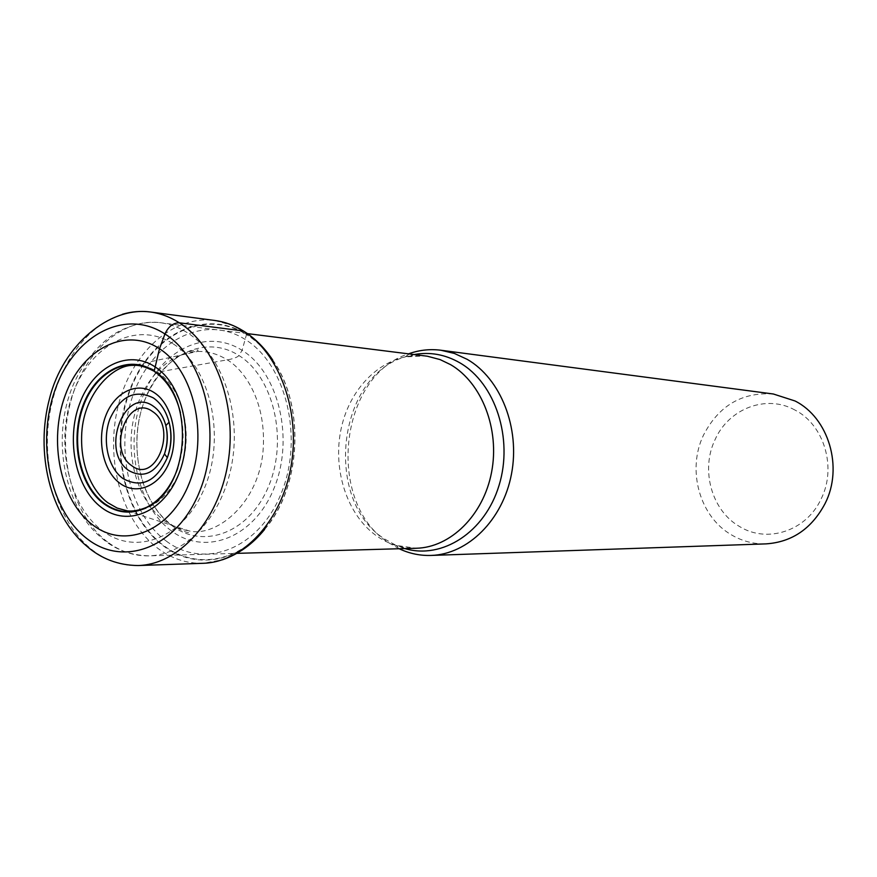 <?xml version="1.0" encoding="UTF-8"?>
<svg xmlns="http://www.w3.org/2000/svg" width="877" height="877" viewBox="0 0 877 877"><rect width="100%" height="100%" fill="white"/><g stroke="black" fill="none" stroke-linecap="round" stroke-linejoin="round"><path stroke-width="0.66" stroke-dasharray="4.38 3.29" d="M243.313 330.936L246.404 334.159C203.607 307.213 149.912 335.31 129.544 390.462C108.584 445.275 123.525 516.443 163.451 545.976C193.96 569.337 236.516 563.604 264.591 529.456L264.481 529.269C236.505 563.187 194.179 568.844 163.824 545.615C124.03 516.191 109.143 445.264 130.026 390.66C150.329 335.694 203.848 307.717 246.481 334.565L242.118 350.34L238.906 355.514C236.922 358.32 226.43 360.085 227.253 359.855L156.084 372.44M264.481 529.269C301.315 487.568 305.284 405.306 272.637 360.25C265.117 349.375 256.391 340.813 246.481 334.565L246.404 334.159C256.402 340.462 265.183 349.101 272.758 360.085L272.637 360.25M171.377 530.859C137.119 505.886 124.161 444.825 142.217 397.917C159.778 350.69 205.821 327.143 242.118 350.34C278.7 372.791 294.497 438.763 274.084 488.149C254.198 537.886 205.317 556.522 171.377 530.859M126.847 510.754C150.987 514.536 176.288 491.668 183.819 458.167C191.559 424.632 179.829 386.921 157.838 372.33C151.765 367.792 143.762 365.468 133.852 365.369L197.796 351.392L198.005 349.934C194.661 350.066 193.324 349.539 180.311 355.492C167.145 362.464 149.233 383.775 142.008 408.134C128.185 451.819 143.488 505.908 172.056 525.071C182.153 530.892 187.864 533.315 189.202 532.361L189.147 530.903C178.974 529.16 170.741 525.794 164.438 520.785C138.709 501.787 125.619 459.482 133.161 420.938C140.495 382.493 167.781 352.291 197.785 351.469M197.807 351.469C208.101 351.195 217.924 353.99 227.253 359.855C243.082 368.998 267.803 400.953 262.848 453.321C256.753 507.114 213.9 537.36 189.147 530.903L126.836 510.82M399.167 548.739L389.322 543.115C325.652 504.067 338.401 375.784 408.572 353.837M773.371 394.003C742.063 391.909 718.756 405.623 703.486 435.156C686.658 469.929 699.55 516.75 731.637 534.97C742.337 541.23 753.836 544.2 766.147 543.872M794.924 410.03C766.301 394.003 728.666 408.671 715.073 439.618C700.339 469.951 711.675 510.842 739.717 526.617C767.101 543.641 806.27 531.133 821.047 499.09C837.031 467.748 824.15 424.698 794.924 410.03M138.127 565.544C121.695 565.928 106.512 560.809 92.578 550.175C59.921 524.961 42.359 471.76 48.652 420.905C54.933 370.061 84.696 325.729 122.276 314.328M233.775 325.849L214.799 320.467C172.122 314.898 130.64 353.574 117.935 406.928C104.966 460.195 121.804 521.464 158.2 548.618C171.958 558.792 186.922 563.681 203.091 563.297L222.473 559.778M264.591 529.456C301.425 487.601 305.393 405.284 272.758 360.085M166.246 541.054C203.979 569.864 258.726 549.397 281.089 493.685C304.045 438.368 286.209 364.35 245.22 339.465C204.549 313.736 153.332 340.331 133.874 392.896C113.857 445.132 128.163 513.023 166.246 541.054M172.188 525.827C204.253 549.978 250.274 532.251 268.965 485.398C288.149 438.873 273.328 376.77 238.906 355.514C204.736 333.556 161.236 355.656 144.628 400.274C127.538 444.595 139.827 502.335 172.188 525.827M177.768 468.175C183.808 449.934 184.696 431.451 180.443 412.716M409.263 353.924L405.13 356.895L425.488 355.952C388.84 351.348 353.036 381.725 342.216 424.172C331.177 466.542 346.196 515.314 377.779 536.724L377.899 536.801C389.706 544.705 402.477 548.531 416.213 548.257L396.042 545.362L385.014 539.223C323.361 501.337 336.812 376.441 405.13 356.895L414.229 354.538M107.378 541.865C73.295 515.95 57.454 457.312 69.557 406.172C81.418 354.955 120.204 317.693 160.162 322.67C169.645 323.876 178.711 327.231 187.382 332.734L187.503 332.811C221.607 354.363 241.383 410.754 231.966 463.297C222.758 515.917 186.373 555.119 148.915 555.854C134.017 556.117 120.204 551.49 107.498 541.953L107.378 541.865M404.867 548.585L396.042 545.362L399.868 548.728M173.284 343.927C209.998 367.003 225.806 435.211 205.207 486.286C185.146 537.722 136.034 556.95 102.05 530.453C67.759 504.681 54.889 441.712 73.032 393.28C90.682 344.518 136.867 320.061 173.284 343.927M243.411 330.947L245.746 332.449M247.467 333.622L160.162 322.67C146.711 321.256 132.679 324.293 118.077 331.791C100.504 341.252 78.974 365.972 69.645 394.321C52.192 445.768 66.685 509.318 101.48 537.798C114.163 549.254 129.982 555.262 148.915 555.854L236.867 553.354"/><path stroke-width="1.32" d="M92.556 524.797C60.294 500.537 48.147 440.978 65.271 395.198C81.901 349.123 125.367 326.145 159.493 348.739C193.894 370.598 208.649 434.817 189.355 482.942C170.576 531.418 124.523 549.726 92.556 524.797M156.084 372.44L154.188 371.103C128.656 353.859 95.648 370.752 82.92 405.667C69.82 440.353 79.204 485.617 103.727 503.683C118.077 513.867 133.074 514.799 148.739 506.457C190.221 485.924 194.541 396.251 155.24 371.826L154.188 371.103L159.493 348.739L164.953 333.973C125.049 307.937 74.742 335.069 55.58 388.445C35.858 441.493 49.77 510.348 87.097 538.763C124.074 567.978 177.878 547.16 199.956 490.528C222.605 434.312 205.174 359.142 164.953 333.973C168.406 326.529 173.207 322.813 179.336 322.813L243.313 330.936C234.225 325.279 224.72 321.793 214.799 320.467L150.362 311.993C160.436 313.33 170.105 316.937 179.336 322.813C216.246 346.031 237.82 407.246 227.735 464.47C217.88 521.771 178.579 564.525 138.127 565.544C118.307 565.314 101.096 558.781 86.483 545.943C50.099 515.292 34.948 452.499 49.583 398.377C62.859 344.935 109.625 306.347 150.362 311.993C140.901 310.776 131.539 311.554 122.276 314.328M408.572 353.837L410.151 353.278C420.226 349.923 430.475 348.914 440.901 350.241L454.374 353.431L467.244 359.362C500.734 378.612 520.28 427.976 511.51 473.898C502.938 519.897 467.825 554.428 431.002 555.437C420.5 555.755 410.403 553.76 400.69 549.44L399.167 548.739M431.002 555.437L766.147 543.872C792.106 542.063 811.762 528.612 825.104 503.497C843.575 467.397 828.644 417.726 795.011 400.964L773.371 394.003L440.901 350.241M138.127 565.544L203.091 563.297C242.896 562.278 281.418 521.355 291.011 466.575C300.833 411.872 279.61 353.288 243.313 330.936M126.825 510.82C132.723 511.587 139.432 510.359 146.974 507.158C131.988 514.284 117.726 513.012 104.188 503.332C79.939 485.474 70.544 440.868 83.271 406.435C95.659 371.771 128.086 354.549 153.541 370.949C145.45 366.772 138.884 364.909 133.841 365.369C113.254 364.163 84.28 393.236 81.78 432.624C79.577 471.081 96.404 494.771 108.068 502.883L117.134 508.057L126.836 510.754M155.24 371.826L154.374 371.497C166.981 380.245 175.674 393.981 180.443 412.716M148.739 506.457L146.974 507.158C160.776 499.802 171.037 486.812 177.768 468.175M101.655 507.63C75.674 488.423 65.764 440.473 79.621 403.705C93.083 366.685 128.064 348.684 155.196 366.937C182.548 384.619 194.113 435.551 178.875 473.81C164.043 512.365 127.395 527.384 101.655 507.63M236.867 553.354L416.213 548.257C450.581 547.522 483.435 515.303 491.569 472.254C499.912 429.259 481.868 382.898 450.679 364.689L440.101 359.592L427.34 356.215L247.467 333.622M414.229 354.538C430.037 351.71 445.242 354.472 459.822 362.804L459.954 362.881C495.33 383.249 513.505 438.686 499.057 485.376C484.981 532.24 442.151 559.723 404.867 548.585M154.593 392.885C137.229 380.958 114.448 392.216 105.602 416.191C96.514 440.013 103.102 471.19 120.028 483.38C136.823 495.933 160.283 485.913 169.7 461.291C179.368 436.856 172.089 404.45 154.593 392.885M123.043 478.568C141.449 488.577 156.216 481.616 167.343 457.673C171.399 446.009 171.969 434.17 169.053 422.166C166.115 411.302 160.94 403.267 153.552 398.059L153.343 397.917C135.069 389.015 120.598 395.987 109.943 418.833C101.907 440.002 107.805 467.649 122.846 478.425L123.043 478.568M128.776 470.521C99.616 451.26 124.677 385.003 153.486 406.336L153.607 406.413C159.45 410.611 163.528 417.003 165.852 425.608C168.176 435.189 167.715 444.628 164.481 453.935C155.558 473.152 143.696 478.71 128.897 470.609L128.776 470.521M152.554 411.532C178.031 427.647 155.711 484.795 131.714 465.654L131.616 465.577C106.939 449.353 128.174 393.367 152.445 411.456L152.554 411.532M222.473 559.778C238.741 554.132 252.784 544.025 264.591 529.456M272.758 360.085C265.172 348.673 256.172 339.465 245.746 332.449M233.775 325.849L243.411 330.947M399.868 548.728L400.69 549.44M409.263 353.924L410.151 353.278M167.343 457.673C171.607 446.02 172.188 434.181 169.053 422.166L165.852 425.608C167.967 435.178 167.507 444.617 164.481 453.935L167.343 457.673"/></g></svg>
